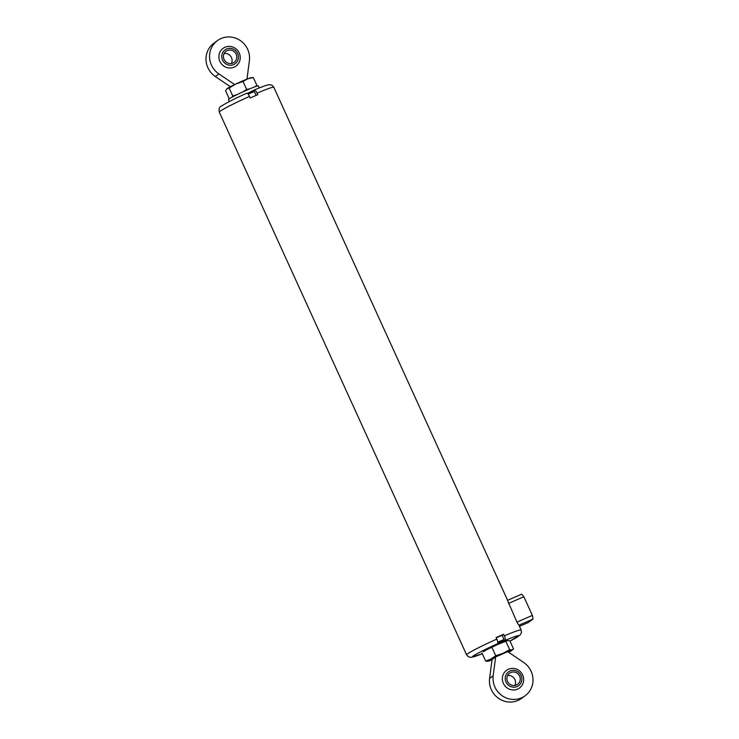 <?xml version="1.0" encoding="UTF-8"?>
<svg xmlns="http://www.w3.org/2000/svg" width="739" height="739" viewBox="0 0 739 739"><rect width="100%" height="100%" fill="white"/><g stroke="black" fill="none" stroke-linecap="round" stroke-linejoin="round"><path stroke-width="1.11" d="M507.711 651.678L495.638 656.934L492.063 659.548L489.606 678.374A20.544 19.713 53.8 0 0 499.407 698.909A20.544 19.713 53.8 0 0 521.568 698.383L525.143 695.759A20.544 19.713 53.8 0 0 523.674 662.477L507.711 651.678M508.617 652.288A13.699 0.813 155.5 0 0 508.783 652.195A13.699 0.813 155.5 0 0 512.201 650.163A13.699 0.813 155.5 0 0 511.896 649.923A13.699 0.813 155.5 0 0 503 653.331A13.699 0.813 155.5 0 0 490.992 659.022A13.699 0.813 155.5 0 0 487.694 661.331A13.699 0.813 155.5 0 0 487.879 661.303A13.699 0.813 155.5 0 0 492.017 659.872M498.742 644.002L507.647 640.593A13.699 0.813 155.5 0 0 498.742 644.002A13.699 0.813 155.5 0 0 486.733 649.692L498.742 644.002M507.647 640.593L509.864 640.842L513.54 648.916L512.201 650.163M504.09 640.122L504.46 640.944L497.615 643.715C498.104 643.059 497.846 641.526 496.83 639.106L496.118 637.554A29.957 1.774 -24.5 0 1 503.665 634.274L504.367 635.826A29.957 1.774 155.5 0 1 521.124 629.97L519 625.305A29.957 1.774 155.5 0 0 518.88 625.222L516.921 622.118L507.536 600.345L521.66 594.193L523.859 596.733L532.366 615.393L533.004 619.079L528.339 622.487L519.471 626.349M247.482 93.419L254.299 89.982C255.001 89.761 255.916 90.823 257.061 93.142L257.763 94.703A29.957 1.774 -24.5 0 0 250.225 97.982L249.514 96.43C248.378 94.102 247.454 93.049 246.761 93.262L246.817 93.225C235.214 98.398 226.734 102.693 221.367 106.13C219.372 106.896 218.679 108.901 219.289 112.134L466.605 654.819L468.323 656.749L470.817 657.414L482.318 653.71M504.367 635.826C505.393 638.237 505.652 639.771 505.162 640.436L504.46 640.944M486.733 649.692A13.699 0.813 155.5 0 0 483.324 651.733L486.733 649.692M254.299 89.982L254.373 89.936C264.47 85.752 267.296 84.93 268.811 84.754L270.797 84.828C272.081 85.207 273.088 86.02 273.809 87.294A29.957 1.774 155.5 0 0 257.061 93.142M503.665 634.274L502.169 635.364M496.22 637.775L502.141 635.3L504.053 639.494L503.721 640.621L497.846 643.189M502.853 641.027L498.492 642.921L502.853 641.027M516.921 622.118L532.366 615.393M508.414 603.458L523.859 596.733M518.88 625.222L533.004 619.079M506.003 641.6L509.679 649.673L503 653.331L495.74 655.742L490.992 659.022L485.662 661.054L487.879 661.303M513.54 648.916L511.896 649.923L509.679 649.673M492.063 647.669L495.74 655.742M481.985 652.971L485.662 661.054M495.638 656.934L493.181 675.751A20.544 19.713 53.8 0 0 502.982 696.295A20.544 19.713 53.8 0 0 525.143 695.759M517.549 689.136A10.956 10.512 53.8 0 0 522.667 674.975A10.956 10.512 53.8 0 0 508.478 669.229A10.956 10.512 53.8 0 0 503.361 683.39A10.956 10.512 53.8 0 0 517.549 689.136M507.591 675.529A6.845 6.568 -126.2 0 1 514.852 685.45M510.012 671.012A8.563 8.212 -126.2 0 1 521.863 679.825A8.563 8.212 -126.2 0 1 508.792 685.515A8.563 8.212 -126.2 0 1 510.012 671.012M510.723 672.564A6.845 6.568 -126.2 0 1 517.605 684.314A6.845 6.568 -126.2 0 1 508.256 682.66A6.845 6.568 -126.2 0 1 510.723 672.564M254.715 86.869L256.913 85.447L256.488 86.251M232.111 97.114L232.767 95.959L236.979 94.647M242.808 91.895L246.632 89.391L249.791 88.837M259.241 87.941L258.317 85.9A16.434 0.979 155.5 0 0 242.955 91.83A16.434 0.979 155.5 0 0 228.406 99.534L229.33 101.566M232.767 95.959L229.155 88.033L226.762 88.874A13.699 0.813 155.5 0 0 226.725 88.902M229.155 88.033L235.769 84.043A13.699 0.813 155.5 0 1 247.842 78.787A13.699 0.813 155.5 0 1 251.352 77.669L253.292 77.521L247.842 78.787L243.02 81.466L235.769 84.043A13.699 0.813 155.5 0 0 227.039 88.643L225.561 90.657L229.173 98.583M256.913 85.447L253.292 77.521M246.632 89.391L243.02 81.466M246.974 79.128L249.394 60.626A20.544 19.713 53.8 0 0 239.593 40.091A20.544 19.713 53.8 0 0 217.432 40.617A20.544 19.713 53.8 0 0 218.901 73.909L234.66 84.569M217.432 40.617L213.857 43.241A20.544 19.713 53.8 0 0 215.326 76.523L230.383 86.712M234.097 67.157A10.956 10.512 53.8 0 0 235.658 48.58A10.956 10.512 53.8 0 0 218.929 55.868A10.956 10.512 53.8 0 0 234.097 67.157M231.399 63.471A6.845 6.568 53.8 0 0 224.139 53.55M233.644 64.579A8.563 8.212 53.8 0 0 234.863 50.067A8.563 8.212 53.8 0 0 221.802 55.758A8.563 8.212 53.8 0 0 233.644 64.579M227.27 50.585A6.845 6.568 -126.2 0 1 234.152 62.325A6.845 6.568 -126.2 0 1 224.804 60.681A6.845 6.568 -126.2 0 1 227.27 50.585M249.514 96.43A29.957 1.774 155.5 0 0 219.289 112.134M496.83 639.106A29.957 1.774 155.5 0 0 466.605 654.819M497.615 643.715A25.68 1.524 155.5 0 0 473.644 655.696A25.68 1.524 155.5 0 0 482.308 653.701M509.975 641.092A25.68 1.524 155.5 0 0 505.162 640.436M253.606 90.491L253.883 91.091M248.165 94.13L254.336 91.525C254.105 90.657 252.987 90.777 250.992 91.904L247.62 93.539M497.8 642.145L504.053 639.494M493.181 675.751L489.606 678.374M218.901 73.909L215.326 76.523M273.809 87.294L507.61 600.317M521.124 629.97L521.457 632.538L520.321 634.847L509.984 641.101M256.1 95.414L254.336 91.525"/></g></svg>
